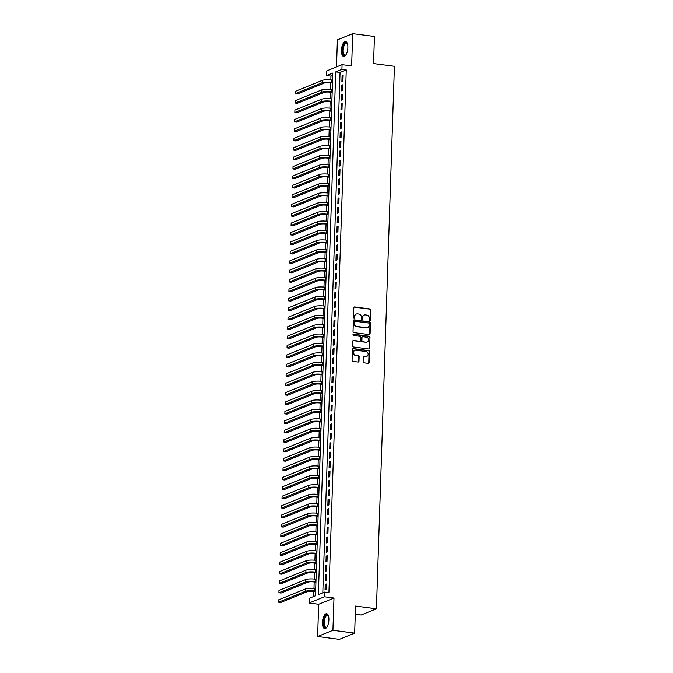 <?xml version="1.0" encoding="UTF-8"?>
<svg xmlns="http://www.w3.org/2000/svg" width="673" height="673" viewBox="0 0 673 673"><rect width="100%" height="100%" fill="white"/><g stroke="black" fill="none" stroke-linecap="round" stroke-linejoin="round"><path stroke-width="1.01" d="M369.948 320.382A0.665 0.589 67.9 0 0 370.562 319.818L370.89 309.992A0.942 0.841 67.9 0 0 370.066 308.957L354.705 306.947A0.942 0.841 67.9 0 0 353.821 307.763L353.493 317.58A0.665 0.589 67.9 0 0 354.688 317.74L354.73 316.47A3.029 2.684 67.9 0 1 357.565 313.862L358.844 314.03A3.029 2.684 67.9 0 1 361.477 317.353L361.435 318.623A0.665 0.589 67.9 0 0 362.629 318.775L362.671 317.505A3.029 2.684 67.9 0 1 365.498 314.905L366.777 315.073A3.029 2.684 67.9 0 1 369.41 318.388L369.368 319.658A0.665 0.589 67.9 0 0 369.948 320.382M369.99 320.39A0.665 0.589 67.9 0 0 370.15 319.986L370.478 310.16A0.942 0.841 67.9 0 0 369.654 309.126L354.292 307.115A0.942 0.841 67.9 0 0 354.124 307.107M354.116 318.312A0.665 0.589 67.9 0 0 354.276 317.908L354.73 316.47M362.057 319.347A0.665 0.589 67.9 0 0 362.217 318.943L362.671 317.505M328.895 619.841A7.512 3.113 -82.5 0 0 326.649 613.7A7.512 3.113 -82.5 0 0 322.443 622.466A7.512 3.113 -82.5 0 0 324.697 628.607A7.512 3.113 -82.5 0 0 328.895 619.841M347.874 47.69A7.512 3.113 -82.5 0 0 345.628 41.549A7.512 3.113 -82.5 0 0 341.43 50.315A7.512 3.113 -82.5 0 0 343.676 56.456A7.512 3.113 -82.5 0 0 347.874 47.69M363.134 361.763A0.942 0.841 67.9 0 0 363.95 362.797L368.266 363.361A0.942 0.841 67.9 0 0 369.149 362.545L369.511 351.643A0.942 0.841 67.9 0 0 368.686 350.599L353.325 348.597A0.942 0.841 67.9 0 0 352.442 349.405L352.08 360.316A0.942 0.841 67.9 0 0 352.896 361.351L358.103 362.032A0.942 0.841 67.9 0 0 358.987 361.216L359.146 356.547A0.942 0.841 67.9 0 0 358.322 355.512L355.739 355.176A2.532 2.238 67.9 0 1 355.908 350.229L366.019 351.55A2.532 2.238 67.9 0 1 365.86 356.497L364.169 356.278A0.942 0.841 67.9 0 0 363.285 357.094L363.134 361.763M324.579 592.072L324.42 596.774L309.117 603L309.277 598.289L315.477 595.765L332.815 73.063L326.615 75.586L326.775 70.875L342.069 64.658L341.918 69.361L335.718 71.885L318.371 594.587L324.579 592.072L328.92 592.635L346.267 69.933L341.918 69.361M342.069 64.658L351.634 65.904L352.711 33.65L374.449 36.493L373.549 63.573L394.42 66.299L376.426 608.787L355.554 606.053L354.654 633.133L332.916 630.29L333.985 598.028L324.42 596.774M369.216 334.607A0.942 0.841 67.9 0 0 370.1 333.8L370.461 322.889A0.942 0.841 67.9 0 0 369.645 321.854L354.276 319.843A0.942 0.841 67.9 0 0 353.392 320.659L353.031 331.562A0.942 0.841 67.9 0 0 353.855 332.597L369.216 334.607M369.99 337.266L369.628 348.177A0.942 0.841 67.9 0 1 368.745 348.984L353.375 346.974A0.942 0.841 67.9 0 1 352.551 345.939L352.711 341.27A0.942 0.841 67.9 0 1 353.594 340.454L359.828 341.27A0.942 0.841 67.9 0 0 360.711 340.462L360.812 337.366A0.942 0.841 67.9 0 0 359.988 336.323L353.502 335.482A0.665 0.589 67.9 0 1 353.544 334.187L369.166 336.231A0.942 0.841 67.9 0 1 369.99 337.266L369.628 348.177M354.654 633.133L339.36 639.35L317.614 636.507L332.916 630.29M352.711 33.65L337.409 39.867L336.508 66.913M342.936 81.038L343.129 75.393L342.094 75.813L341.901 81.458L342.936 81.038M342.624 90.46L342.809 84.806L341.783 85.227L341.59 90.88L342.624 90.46M342.313 99.873L342.498 94.228L341.463 94.649L341.278 100.294L342.313 99.873M342.002 109.295L342.187 103.642L341.152 104.063L340.967 109.716L342.002 109.295M341.691 118.717L341.876 113.064L340.841 113.485L340.656 119.138L341.691 118.717M341.379 128.131L341.564 122.478L340.53 122.898L340.345 128.551L341.379 128.131M341.06 137.553L341.253 131.9L340.218 132.32L340.033 137.973L341.06 137.553M340.748 146.966L340.942 141.313L339.907 141.734L339.714 147.387L340.748 146.966M340.437 156.388L340.622 150.735L339.596 151.156L339.402 156.809L340.437 156.388M340.126 165.802L340.311 160.157L339.276 160.569L339.091 166.223L340.126 165.802M339.815 175.224L340 169.571L338.965 169.991L338.78 175.645L339.815 175.224M339.503 184.638L339.688 178.993L338.654 179.413L338.469 185.058L339.503 184.638M339.192 194.06L339.377 188.406L338.342 188.827L338.157 194.48L339.192 194.06M338.872 203.473L339.066 197.828L338.031 198.249L337.846 203.894L338.872 203.473M338.561 212.895L338.755 207.242L337.72 207.663L337.526 213.316L338.561 212.895M338.25 222.309L338.443 216.664L337.409 217.085L337.215 222.729L338.25 222.309M337.939 231.731L338.124 226.078L337.089 226.498L336.904 232.151L337.939 231.731M337.627 241.153L337.812 235.5L336.778 235.92L336.593 241.565L337.627 241.153M337.316 250.566L337.501 244.913L336.466 245.334L336.281 250.987L337.316 250.566M337.005 259.988L337.19 254.335L336.155 254.756L335.97 260.409L337.005 259.988M336.693 269.402L336.879 263.749L335.844 264.169L335.659 269.823L336.693 269.402M336.374 278.824L336.567 273.171L335.533 273.591L335.347 279.245L336.374 278.824M336.063 288.237L336.256 282.584L335.221 283.005L335.028 288.658L336.063 288.237M335.751 297.659L335.936 292.006L334.91 292.427L334.717 298.08L335.751 297.659M335.44 307.073L335.625 301.428L334.59 301.849L334.405 307.494L335.44 307.073M335.129 316.495L335.314 310.842L334.279 311.263L334.094 316.916L335.129 316.495M334.817 325.909L335.003 320.264L333.968 320.685L333.783 326.329L334.817 325.909M334.506 335.331L334.691 329.677L333.657 330.098L333.471 335.751L334.506 335.331M334.187 344.744L334.38 339.099L333.345 339.52L333.16 345.165L334.187 344.744M333.875 354.166L334.069 348.513L333.034 348.934L332.841 354.587L333.875 354.166M333.564 363.58L333.749 357.935L332.723 358.356L332.529 364L333.564 363.58M333.253 373.002L333.438 367.349L332.403 367.769L332.218 373.422L333.253 373.002M332.942 382.424L333.127 376.771L332.092 377.191L331.907 382.844L332.942 382.424M332.63 391.837L332.815 386.184L331.781 386.605L331.596 392.258L332.63 391.837M332.319 401.259L332.504 395.606L331.469 396.027L331.284 401.68L332.319 401.259M331.999 410.673L332.193 405.02L331.158 405.44L330.973 411.094L331.999 410.673M331.688 420.095L331.882 414.442L330.847 414.862L330.653 420.516L331.688 420.095M331.377 429.509L331.562 423.864L330.536 424.276L330.342 429.929L331.377 429.509M331.066 438.931L331.251 433.277L330.216 433.698L330.031 439.351L331.066 438.931M330.754 448.344L330.939 442.699L329.905 443.12L329.72 448.765L330.754 448.344M330.443 457.766L330.628 452.113L329.593 452.534L329.408 458.187L330.443 457.766M330.132 467.18L330.317 461.535L329.282 461.956L329.097 467.6L330.132 467.18M329.812 476.602L330.006 470.949L328.971 471.369L328.786 477.022L329.812 476.602M329.501 486.015L329.694 480.371L328.66 480.791L328.466 486.436L329.501 486.015M329.19 495.437L329.375 489.784L328.348 490.205L328.155 495.858L329.19 495.437M328.878 504.859L329.063 499.206L328.029 499.627L327.844 505.272L328.878 504.859M328.567 514.273L328.752 508.62L327.717 509.04L327.532 514.694L328.567 514.273M328.256 523.695L328.441 518.042L327.406 518.462L327.221 524.116L328.256 523.695M327.944 533.109L328.13 527.455L327.095 527.876L326.91 533.529L327.944 533.109M327.625 542.531L327.818 536.877L326.784 537.298L326.598 542.951L327.625 542.531M327.314 551.944L327.507 546.291L326.472 546.712L326.279 552.365L327.314 551.944M327.002 561.366L327.196 555.713L326.161 556.134L325.968 561.787L327.002 561.366M326.691 570.78L326.876 565.135L325.841 565.556L325.656 571.2L326.691 570.78M326.38 580.202L326.565 574.549L325.53 574.969L325.345 580.622L326.38 580.202M346.267 69.933L340.058 72.457L322.804 592.787M325.219 584.391L325.034 590.036L326.069 589.615L326.254 583.971L325.219 584.391L326.237 584.517M332.74 75.435L330.965 76.15L330.838 79.902M330.746 82.787L330.527 89.316M330.435 92.209L330.216 98.738M330.123 101.623L329.905 108.151M329.804 111.045L329.593 117.573M329.492 120.459L329.282 126.987M329.181 129.881L328.962 136.409M328.87 139.303L328.651 145.822M328.559 148.716L328.34 155.244M328.247 158.138L328.029 164.666M327.936 167.552L327.717 174.08M327.616 176.974L327.406 183.502M327.305 186.387L327.095 192.915M326.994 195.809L326.775 202.337M326.683 205.223L326.464 211.751M326.371 214.645L326.153 221.173M326.06 224.059L325.841 230.587M325.749 233.481L325.53 240.009M325.429 242.894L325.219 249.422M325.118 252.316L324.908 258.844M324.807 261.73L324.588 268.258M324.495 271.152L324.277 277.68M324.184 280.574L323.965 287.093M323.873 289.987L323.654 296.515M323.562 299.409L323.343 305.937M323.25 308.823L323.032 315.351M322.931 318.245L322.72 324.773M322.619 327.658L322.401 334.187M322.308 337.08L322.089 343.609M321.997 346.494L321.778 353.022M321.686 355.916L321.467 362.444M321.374 365.33L321.156 371.858M321.063 374.752L320.844 381.28M320.743 384.165L320.533 390.693M320.432 393.587L320.222 400.115M320.121 403.009L319.902 409.529M319.81 412.423L319.591 418.951M319.498 421.845L319.28 428.373M319.187 431.258L318.968 437.786M318.876 440.68L318.657 447.209M318.556 450.094L318.346 456.622M318.245 459.516L318.035 466.044M317.934 468.93L317.715 475.458M317.622 478.352L317.404 484.88M317.311 487.765L317.092 494.293M317 497.187L316.781 503.715M316.689 506.601L316.47 513.129M316.369 516.023L316.159 522.551M316.058 525.436L315.847 531.964M315.746 534.858L315.528 541.386M315.435 544.28L315.216 550.8M315.124 553.694L314.905 560.222M314.813 563.116L314.594 569.644M314.501 572.53L314.283 579.058M314.182 581.952L313.971 588.48M313.87 591.365L313.702 596.488M355.285 614.239L361.123 615.004L376.426 608.787M333.985 598.028L318.682 604.253L317.614 636.507M318.682 604.253L309.117 603M330.965 76.15L326.615 75.586M340.058 72.457L335.718 71.885M342.094 75.813L343.104 75.94M341.783 85.227L342.793 85.362M341.463 94.649L342.481 94.784M341.152 104.063L342.17 104.197M340.841 113.485L341.859 113.619M340.53 122.898L341.548 123.033M340.218 132.32L341.236 132.455M339.907 141.734L340.917 141.868M339.596 151.156L340.605 151.29M339.276 160.569L340.294 160.704M338.965 169.991L339.983 170.126M338.654 179.413L339.672 179.54M338.342 188.827L339.36 188.962M338.031 198.249L339.049 198.375M337.72 207.663L338.729 207.797M337.409 217.085L338.418 217.211M337.089 226.498L338.107 226.633M336.778 235.92L337.796 236.055M336.466 245.334L337.484 245.468M336.155 254.756L337.173 254.89M335.844 264.169L336.862 264.304M335.533 273.591L336.542 273.726M335.221 283.005L336.231 283.14M334.91 292.427L335.92 292.562M334.59 301.849L335.608 301.975M334.279 311.263L335.297 311.397M333.968 320.685L334.986 320.811M333.657 330.098L334.674 330.233M333.345 339.52L334.363 339.646M333.034 348.934L334.044 349.068M332.723 358.356L333.732 358.49M332.403 367.769L333.421 367.904M332.092 377.191L333.11 377.326M331.781 386.605L332.799 386.739M331.469 396.027L332.487 396.161M331.158 405.44L332.176 405.575M330.847 414.862L331.856 414.997M330.536 424.276L331.545 424.411M330.216 433.698L331.234 433.833M329.905 443.12L330.923 443.246M329.593 452.534L330.611 452.668M329.282 461.956L330.3 462.082M328.971 471.369L329.989 471.504M328.66 480.791L329.669 480.917M328.348 490.205L329.358 490.339M328.029 499.627L329.047 499.761M327.717 509.04L328.735 509.175M327.406 518.462L328.424 518.597M327.095 527.876L328.113 528.011M326.784 537.298L327.801 537.433M326.472 546.712L327.482 546.846M326.161 556.134L327.171 556.268M325.841 565.556L326.859 565.682M325.53 574.969L326.548 575.104M364.059 315.149A3.029 2.684 67.9 0 0 362.259 317.673M356.118 314.114A3.029 2.684 67.9 0 0 354.318 316.638M369.384 334.616A0.942 0.841 67.9 0 0 369.687 333.968L370.049 323.057A0.942 0.841 67.9 0 0 369.225 322.022L353.863 320.012A0.942 0.841 67.9 0 0 353.695 320.003M369.233 323.747A0.665 0.589 67.9 0 0 368.661 323.023L355.176 321.257A0.665 0.589 67.9 0 0 354.553 321.829L354.511 323.166A3.029 2.684 67.9 0 0 357.144 326.481L366.364 327.692A3.029 2.684 67.9 0 0 369.191 325.093L369.233 323.747M354.713 321.425A0.665 0.589 67.9 0 0 354.141 321.997L354.553 321.829M367.391 327.608A3.029 2.684 67.9 0 1 365.944 327.86L356.732 326.649A3.029 2.684 67.9 0 1 354.099 323.334L354.141 321.997M368.905 348.993A0.942 0.841 67.9 0 0 369.208 348.345M359.988 341.278A0.942 0.841 67.9 0 1 359.407 341.438L353.182 340.622A0.942 0.841 67.9 0 0 353.014 340.622M369.578 337.434A0.942 0.841 67.9 0 0 368.754 336.399L353.132 334.355A0.665 0.589 67.9 0 0 353.081 334.346M366.289 342.12A2.532 2.238 67.9 0 0 366.457 337.173L362.89 336.71A0.942 0.841 67.9 0 0 362.007 337.518L361.906 340.614A0.942 0.841 67.9 0 0 362.73 341.657L365.876 342.288A2.532 2.238 67.9 0 0 367.113 342.061M362.31 336.87A0.942 0.841 67.9 0 0 361.594 337.686L362.007 337.518M365.876 342.288L362.31 341.825A0.942 0.841 67.9 0 1 361.494 340.782L361.594 337.686M366.676 356.446A2.532 2.238 67.9 0 1 365.439 356.665L363.757 356.446A0.942 0.841 67.9 0 0 363.588 356.446M354.671 350.456A2.532 2.238 67.9 0 0 355.327 355.344L355.739 355.176M358.272 362.032A0.942 0.841 67.9 0 0 358.574 361.384L358.734 356.715A0.942 0.841 67.9 0 0 357.91 355.681L355.327 355.344M368.434 363.361A0.942 0.841 67.9 0 0 368.737 362.713L369.098 351.811A0.942 0.841 67.9 0 0 368.274 350.768L352.913 348.765A0.942 0.841 67.9 0 0 352.745 348.757M332.487 83.015L330.687 82.779A4.82 1.001 -178.1 0 0 324.277 83.057L297.626 93.892L295.447 93.606L322.098 82.771A7.226 1.506 1.9 0 1 331.722 82.358L332.504 82.468M295.447 93.606L295.531 91.25L322.174 80.415A7.226 1.506 1.9 0 1 331.797 80.011L332.588 80.112M342.557 50.231A6.503 2.692 97.5 0 1 344.366 43.804A6.503 2.692 97.5 0 1 347.31 43.509A6.503 2.692 97.5 0 1 347.445 43.737A6.023 2.49 -82.5 0 0 346.561 43.181A6.023 2.49 -82.5 0 0 343.196 50.206A6.023 2.49 -82.5 0 0 345.005 55.119A6.023 2.49 -82.5 0 0 345.998 54.799A6.503 2.692 97.5 0 1 345.813 54.993A6.503 2.692 97.5 0 1 342.557 50.231M346.057 41.684A7.47 3.087 -82.5 0 0 342.145 50.399A7.47 3.087 -82.5 0 0 344.122 56.439M327.011 626.958A6.503 2.692 97.5 0 1 326.834 627.143A6.503 2.692 97.5 0 1 323.696 624.67A6.503 2.692 97.5 0 1 325.152 616.308A6.503 2.692 97.5 0 1 328.331 615.66A6.503 2.692 97.5 0 1 328.458 615.888M328.466 615.904A6.023 2.49 -82.5 0 0 327.583 615.332A6.023 2.49 -82.5 0 0 325.682 616.729A6.023 2.49 -82.5 0 0 324.218 623.198A6.023 2.49 -82.5 0 0 326.018 627.27A6.023 2.49 -82.5 0 0 327.019 626.942M327.07 613.835A7.47 3.087 -82.5 0 0 324.975 615.576A7.47 3.087 -82.5 0 0 323.158 623.299A7.47 3.087 -82.5 0 0 325.143 628.59M332.176 92.437L330.376 92.201A4.82 1.001 -178.1 0 0 323.957 92.47L297.315 103.306L295.136 103.019L321.787 92.184A7.226 1.506 1.9 0 1 331.41 91.78L332.193 91.881M295.136 103.019L295.211 100.664L321.862 89.837A7.226 1.506 1.9 0 1 331.486 89.425L332.277 89.526M331.865 101.85L330.064 101.623A4.82 1.001 -178.1 0 0 323.646 101.892L296.995 112.728L294.824 112.441L321.475 101.606A7.226 1.506 1.9 0 1 331.099 101.202L331.882 101.303M294.824 112.441L294.9 110.086L321.551 99.251A7.226 1.506 1.9 0 1 331.175 98.847L331.957 98.948M331.553 111.272L329.753 111.037A4.82 1.001 -178.1 0 0 323.334 111.306L296.684 122.141L294.513 121.855L321.164 111.028A7.226 1.506 1.9 0 1 330.788 110.616L331.57 110.717M294.513 121.855L294.589 119.5L321.24 108.673A7.226 1.506 1.9 0 1 330.864 108.26L331.646 108.361M331.242 120.694L329.442 120.459A4.82 1.001 -178.1 0 0 323.023 120.728L296.372 131.563L294.202 131.277L320.853 120.442A7.226 1.506 1.9 0 1 330.477 120.038L331.259 120.139M294.202 131.277L294.278 128.922L320.928 118.086A7.226 1.506 1.9 0 1 330.552 117.682L331.335 117.783M330.923 130.108L329.131 129.872A4.82 1.001 -178.1 0 0 322.712 130.141L296.061 140.977L293.891 140.691L320.533 129.864A7.226 1.506 1.9 0 1 330.157 129.452L330.948 129.553M293.891 140.691L293.966 138.344L320.617 127.508A7.226 1.506 1.9 0 1 330.241 127.096L331.023 127.197M330.611 139.53L328.811 139.294A4.82 1.001 -178.1 0 0 322.401 139.563L295.75 150.399L293.571 150.113L320.222 139.277A7.226 1.506 1.9 0 1 329.846 138.874L330.636 138.975M293.571 150.113L293.655 147.757L320.306 136.922A7.226 1.506 1.9 0 1 329.93 136.518L330.712 136.619M330.3 148.943L328.5 148.708A4.82 1.001 -178.1 0 0 322.089 148.977L295.439 159.812L293.26 159.535L319.911 148.699A7.226 1.506 1.9 0 1 329.534 148.287L330.317 148.388M293.26 159.535L293.344 157.179L319.986 146.344A7.226 1.506 1.9 0 1 329.61 145.932L330.401 146.041M329.989 158.365L328.188 158.13A4.82 1.001 -178.1 0 0 321.778 158.399L295.127 169.234L292.948 168.948L319.599 158.113A7.226 1.506 1.9 0 1 329.223 157.709L330.006 157.81M292.948 168.948L293.024 166.593L319.675 155.757A7.226 1.506 1.9 0 1 329.299 155.354L330.09 155.455M329.677 167.779L327.877 167.543A4.82 1.001 -178.1 0 0 321.458 167.821L294.816 178.648L292.637 178.37L319.288 167.535A7.226 1.506 1.9 0 1 328.912 167.123L329.694 167.232M292.637 178.37L292.713 176.015L319.364 165.179A7.226 1.506 1.9 0 1 328.988 164.767L329.77 164.877M329.366 177.201L327.566 176.965A4.82 1.001 -178.1 0 0 321.147 177.235L294.496 188.07L292.326 187.784L318.977 176.949A7.226 1.506 1.9 0 1 328.601 176.545L329.383 176.646M292.326 187.784L292.402 185.428L319.052 174.593A7.226 1.506 1.9 0 1 328.676 174.189L329.459 174.29M329.055 186.614L327.255 186.379A4.82 1.001 -178.1 0 0 320.836 186.657L294.185 197.483L292.015 197.206L318.666 186.371A7.226 1.506 1.9 0 1 328.289 185.958L329.072 186.068M292.015 197.206L292.09 194.85L318.741 184.015A7.226 1.506 1.9 0 1 328.365 183.603L329.147 183.712M328.744 196.036L326.943 195.801A4.82 1.001 -178.1 0 0 320.525 196.07L293.874 206.905L291.703 206.619L318.354 195.784A7.226 1.506 1.9 0 1 327.97 195.38L328.761 195.481M291.703 206.619L291.779 204.264L318.43 193.429A7.226 1.506 1.9 0 1 328.054 193.025L328.836 193.126M328.424 205.45L326.624 205.215A4.82 1.001 -178.1 0 0 320.213 205.492L293.563 216.327L291.392 216.041L318.035 205.206A7.226 1.506 1.9 0 1 327.658 204.794L328.449 204.903M291.392 216.041L291.468 213.686L318.119 202.851A7.226 1.506 1.9 0 1 327.743 202.447L328.525 202.548M328.113 214.872L326.312 214.637A4.82 1.001 -178.1 0 0 319.902 214.906L293.251 225.741L291.072 225.455L317.723 214.62A7.226 1.506 1.9 0 1 327.347 214.216L328.13 214.317M291.072 225.455L291.157 223.1L317.807 212.273A7.226 1.506 1.9 0 1 327.423 211.86L328.214 211.961M327.801 224.286L326.001 224.05A4.82 1.001 -178.1 0 0 319.591 224.328L292.94 235.163L290.761 234.877L317.412 224.042A7.226 1.506 1.9 0 1 327.036 223.638L327.818 223.739M290.761 234.877L290.845 232.522L317.488 221.686A7.226 1.506 1.9 0 1 327.112 221.282L327.902 221.383M327.49 233.708L325.69 233.472A4.82 1.001 -178.1 0 0 319.271 233.741L292.629 244.577L290.45 244.291L317.101 233.455A7.226 1.506 1.9 0 1 326.725 233.051L327.507 233.152M290.45 244.291L290.526 241.935L317.176 231.108A7.226 1.506 1.9 0 1 326.8 230.696L327.583 230.797M327.179 243.13L325.379 242.894A4.82 1.001 -178.1 0 0 318.96 243.163L292.309 253.999L290.139 253.713L316.79 242.877A7.226 1.506 1.9 0 1 326.413 242.473L327.196 242.574M290.139 253.713L290.214 251.357L316.865 240.522A7.226 1.506 1.9 0 1 326.489 240.118L327.271 240.219M326.868 252.543L325.067 252.308A4.82 1.001 -178.1 0 0 318.649 252.577L291.998 263.412L289.827 263.126L316.478 252.299A7.226 1.506 1.9 0 1 326.102 251.887L326.885 251.988M289.827 263.126L289.903 260.779L316.554 249.944A7.226 1.506 1.9 0 1 326.178 249.532L326.96 249.633M326.556 261.965L324.756 261.73A4.82 1.001 -178.1 0 0 318.337 261.999L291.687 272.834L289.516 272.548L316.167 261.713A7.226 1.506 1.9 0 1 325.782 261.309L326.573 261.41M289.516 272.548L289.592 270.193L316.243 259.357A7.226 1.506 1.9 0 1 325.867 258.954L326.649 259.055M326.237 271.379L324.436 271.143A4.82 1.001 -178.1 0 0 318.026 271.412L291.375 282.248L289.205 281.962L315.847 271.135A7.226 1.506 1.9 0 1 325.471 270.723L326.262 270.824M289.205 281.962L289.281 279.615L315.931 268.779A7.226 1.506 1.9 0 1 325.555 268.367L326.338 268.477M325.925 280.801L324.125 280.565A4.82 1.001 -178.1 0 0 317.715 280.834L291.064 291.67L288.885 291.384L315.536 280.548A7.226 1.506 1.9 0 1 325.16 280.145L325.942 280.246M288.885 291.384L288.969 289.028L315.62 278.193A7.226 1.506 1.9 0 1 325.236 277.789L326.026 277.89M325.614 290.214L323.814 289.979A4.82 1.001 -178.1 0 0 317.404 290.256L290.753 301.083L288.574 300.806L315.225 289.97A7.226 1.506 1.9 0 1 324.849 289.558L325.631 289.659M288.574 300.806L288.658 298.45L315.301 287.615A7.226 1.506 1.9 0 1 324.924 287.203L325.715 287.312M325.303 299.636L323.503 299.401A4.82 1.001 -178.1 0 0 317.084 299.67L290.442 310.505L288.263 310.219L314.914 299.384A7.226 1.506 1.9 0 1 324.537 298.98L325.32 299.081M288.263 310.219L288.338 307.864L314.989 297.029A7.226 1.506 1.9 0 1 324.613 296.625L325.396 296.726M324.992 309.05L323.191 308.814A4.82 1.001 -178.1 0 0 316.773 309.092L290.122 319.919L287.951 319.641L314.602 308.806A7.226 1.506 1.9 0 1 324.226 308.394L325.009 308.503M287.951 319.641L288.027 317.286L314.678 306.451A7.226 1.506 1.9 0 1 324.302 306.038L325.084 306.148M324.68 318.472L322.88 318.236A4.82 1.001 -178.1 0 0 316.461 318.506L289.811 329.341L287.64 329.055L314.291 318.22A7.226 1.506 1.9 0 1 323.915 317.816L324.697 317.917M287.64 329.055L287.716 326.699L314.367 315.864A7.226 1.506 1.9 0 1 323.991 315.46L324.773 315.561M324.369 327.886L322.569 327.65A4.82 1.001 -178.1 0 0 316.15 327.928L289.499 338.755L287.329 338.477L313.98 327.642A7.226 1.506 1.9 0 1 323.604 327.229L324.386 327.339M287.329 338.477L287.405 336.121L314.055 325.286A7.226 1.506 1.9 0 1 323.679 324.882L324.462 324.983M324.05 337.308L322.249 337.072A4.82 1.001 -178.1 0 0 315.839 337.341L289.188 348.177L287.018 347.891L313.66 337.055A7.226 1.506 1.9 0 1 323.284 336.651L324.075 336.752M287.018 347.891L287.093 345.535L313.744 334.708A7.226 1.506 1.9 0 1 323.368 334.296L324.15 334.397M323.738 346.721L321.938 346.486A4.82 1.001 -178.1 0 0 315.528 346.763L288.877 357.599L286.698 357.313L313.349 346.477A7.226 1.506 1.9 0 1 322.973 346.065L323.755 346.174M286.698 357.313L286.782 354.957L313.433 344.122A7.226 1.506 1.9 0 1 323.057 343.718L323.839 343.819M323.427 356.143L321.627 355.908A4.82 1.001 -178.1 0 0 315.216 356.177L288.566 367.012L286.387 366.726L313.038 355.891A7.226 1.506 1.9 0 1 322.661 355.487L323.444 355.588M286.387 366.726L286.471 364.371L313.113 353.544A7.226 1.506 1.9 0 1 322.737 353.132L323.528 353.232M323.116 365.557L321.315 365.33A4.82 1.001 -178.1 0 0 314.897 365.599L288.254 376.434L286.075 376.148L312.726 365.313A7.226 1.506 1.9 0 1 322.35 364.909L323.133 365.01M286.075 376.148L286.151 373.793L312.802 362.957A7.226 1.506 1.9 0 1 322.426 362.554L323.208 362.654M322.804 374.979L321.004 374.743A4.82 1.001 -178.1 0 0 314.585 375.012L287.935 385.848L285.764 385.562L312.415 374.735A7.226 1.506 1.9 0 1 322.039 374.323L322.821 374.424M285.764 385.562L285.84 383.206L312.491 372.379A7.226 1.506 1.9 0 1 322.115 371.967L322.897 372.068M322.493 384.401L320.693 384.165A4.82 1.001 -178.1 0 0 314.274 384.434L287.623 395.27L285.453 394.984L312.104 384.148A7.226 1.506 1.9 0 1 321.728 383.745L322.51 383.846M285.453 394.984L285.529 392.628L312.179 381.793A7.226 1.506 1.9 0 1 321.803 381.389L322.586 381.49M322.182 393.814L320.382 393.579A4.82 1.001 -178.1 0 0 313.963 393.848L287.312 404.683L285.142 404.397L311.792 393.57A7.226 1.506 1.9 0 1 321.416 393.158L322.199 393.259M285.142 404.397L285.217 402.05L311.868 391.215A7.226 1.506 1.9 0 1 321.492 390.803L322.274 390.904M321.862 403.236L320.07 403.001A4.82 1.001 -178.1 0 0 313.652 403.27L287.001 414.105L284.83 413.819L311.473 402.984A7.226 1.506 1.9 0 1 321.097 402.58L321.887 402.681M284.83 413.819L284.906 411.464L311.557 400.628A7.226 1.506 1.9 0 1 321.181 400.225L321.963 400.326M321.551 412.65L319.751 412.414A4.82 1.001 -178.1 0 0 313.34 412.684L286.69 423.519L284.511 423.241L311.162 412.406A7.226 1.506 1.9 0 1 320.785 411.994L321.576 412.095M284.511 423.241L284.595 420.886L311.246 410.05A7.226 1.506 1.9 0 1 320.87 409.638L321.652 409.748M321.24 422.072L319.439 421.836A4.82 1.001 -178.1 0 0 313.029 422.106L286.378 432.941L284.199 432.655L310.85 421.82A7.226 1.506 1.9 0 1 320.474 421.416L321.257 421.517M284.199 432.655L284.284 430.299L310.926 419.464A7.226 1.506 1.9 0 1 320.55 419.06L321.341 419.161M320.928 431.486L319.128 431.25A4.82 1.001 -178.1 0 0 312.709 431.528L286.067 442.354L283.888 442.077L310.539 431.242A7.226 1.506 1.9 0 1 320.163 430.829L320.945 430.939M283.888 442.077L283.964 439.721L310.615 428.886A7.226 1.506 1.9 0 1 320.239 428.474L321.029 428.583M320.617 440.908L318.817 440.672A4.82 1.001 -178.1 0 0 312.398 440.941L285.747 451.776L283.577 451.49L310.228 440.655A7.226 1.506 1.9 0 1 319.852 440.251L320.634 440.352M283.577 451.49L283.653 449.135L310.303 438.3A7.226 1.506 1.9 0 1 319.927 437.896L320.71 437.997M320.306 450.321L318.506 450.086A4.82 1.001 -178.1 0 0 312.087 450.363L285.436 461.19L283.266 460.912L309.916 450.077A7.226 1.506 1.9 0 1 319.54 449.665L320.323 449.774M283.266 460.912L283.341 458.557L309.992 447.722A7.226 1.506 1.9 0 1 319.616 447.309L320.398 447.419M319.995 459.743L318.194 459.508A4.82 1.001 -178.1 0 0 311.776 459.777L285.125 470.612L282.954 470.326L309.605 459.491A7.226 1.506 1.9 0 1 319.229 459.087L320.012 459.188M282.954 470.326L283.03 467.971L309.681 457.135A7.226 1.506 1.9 0 1 319.305 456.731L320.087 456.832M319.675 469.157L317.883 468.921A4.82 1.001 -178.1 0 0 311.464 469.199L284.814 480.034L282.643 479.748L309.286 468.913A7.226 1.506 1.9 0 1 318.909 468.501L319.7 468.61M282.643 479.748L282.719 477.393L309.37 466.557A7.226 1.506 1.9 0 1 318.994 466.153L319.776 466.254M319.364 478.579L317.563 478.343A4.82 1.001 -178.1 0 0 311.153 478.612L284.502 489.448L282.324 489.162L308.974 478.326A7.226 1.506 1.9 0 1 318.598 477.923L319.389 478.023M282.324 489.162L282.408 486.806L309.058 475.979A7.226 1.506 1.9 0 1 318.682 475.567L319.465 475.668M319.052 487.992L317.252 487.757A4.82 1.001 -178.1 0 0 310.842 488.034L284.191 498.87L282.012 498.584L308.663 487.748A7.226 1.506 1.9 0 1 318.287 487.345L319.069 487.445M282.012 498.584L282.096 496.228L308.739 485.393A7.226 1.506 1.9 0 1 318.363 484.989L319.153 485.09M318.741 497.414L316.941 497.179A4.82 1.001 -178.1 0 0 310.531 497.448L283.88 508.283L281.701 507.997L308.352 497.162A7.226 1.506 1.9 0 1 317.976 496.758L318.758 496.859M281.701 507.997L281.777 505.642L308.427 494.815A7.226 1.506 1.9 0 1 318.051 494.403L318.842 494.504M318.43 506.836L316.63 506.601A4.82 1.001 -178.1 0 0 310.211 506.87L283.569 517.705L281.39 517.419L308.041 506.584A7.226 1.506 1.9 0 1 317.664 506.18L318.447 506.281M281.39 517.419L281.465 515.064L308.116 504.228A7.226 1.506 1.9 0 1 317.74 503.825L318.522 503.926M318.119 516.25L316.318 516.014A4.82 1.001 -178.1 0 0 309.9 516.284L283.249 527.119L281.078 526.833L307.729 516.006A7.226 1.506 1.9 0 1 317.353 515.594L318.136 515.695M281.078 526.833L281.154 524.486L307.805 513.65A7.226 1.506 1.9 0 1 317.429 513.238L318.211 513.339M317.807 525.672L316.007 525.436A4.82 1.001 -178.1 0 0 309.588 525.706L282.938 536.541L280.767 536.255L307.418 525.42A7.226 1.506 1.9 0 1 317.042 525.016L317.824 525.117M280.767 536.255L280.843 533.899L307.494 523.064A7.226 1.506 1.9 0 1 317.118 522.66L317.9 522.761M317.496 535.085L315.696 534.85A4.82 1.001 -178.1 0 0 309.277 535.119L282.626 545.954L280.456 545.668L307.107 534.842A7.226 1.506 1.9 0 1 316.722 534.429L317.513 534.53M280.456 545.668L280.532 543.321L307.182 532.486A7.226 1.506 1.9 0 1 316.806 532.074L317.589 532.183M317.176 544.507L315.376 544.272A4.82 1.001 -178.1 0 0 308.966 544.541L282.315 555.376L280.145 555.09L306.787 544.255A7.226 1.506 1.9 0 1 316.411 543.851L317.202 543.952M280.145 555.09L280.22 552.735L306.871 541.9A7.226 1.506 1.9 0 1 316.495 541.496L317.277 541.597M316.865 553.921L315.065 553.686A4.82 1.001 -178.1 0 0 308.655 553.963L282.004 564.79L279.825 564.512L306.476 553.677A7.226 1.506 1.9 0 1 316.1 553.265L316.882 553.366M279.825 564.512L279.909 562.157L306.56 551.322A7.226 1.506 1.9 0 1 316.175 550.909L316.966 551.019M316.554 563.343L314.754 563.108A4.82 1.001 -178.1 0 0 308.343 563.377L281.693 574.212L279.514 573.926L306.165 563.091A7.226 1.506 1.9 0 1 315.788 562.687L316.571 562.788M279.514 573.926L279.598 571.57L306.24 560.735A7.226 1.506 1.9 0 1 315.864 560.331L316.655 560.432M316.243 572.757L314.442 572.521A4.82 1.001 -178.1 0 0 308.024 572.799L281.381 583.626L279.202 583.348L305.853 572.513A7.226 1.506 1.9 0 1 315.477 572.1L316.26 572.21M279.202 583.348L279.278 580.992L305.929 570.157A7.226 1.506 1.9 0 1 315.553 569.745L316.335 569.854M315.931 582.179L314.131 581.943A4.82 1.001 -178.1 0 0 307.712 582.212L281.062 593.048L278.891 592.762L305.542 581.926A7.226 1.506 1.9 0 1 315.166 581.522L315.948 581.623M278.891 592.762L278.967 590.406L305.618 579.571A7.226 1.506 1.9 0 1 315.242 579.167L316.024 579.268M315.62 591.592L313.82 591.357A4.82 1.001 -178.1 0 0 307.401 591.634L280.75 602.461L278.58 602.184L305.231 591.348A7.226 1.506 1.9 0 1 314.855 590.936L315.637 591.045M278.58 602.184L278.656 599.828L305.306 588.993A7.226 1.506 1.9 0 1 314.93 588.589L315.713 588.69M369.225 322.022L369.645 321.854M365.944 327.86L366.364 327.692M359.407 341.438L359.828 341.27M362.31 341.825L362.73 341.657M365.439 356.665L365.86 356.497M331.797 80.011L331.722 82.358M322.174 80.415L322.098 82.771M331.486 89.425L331.41 91.78M321.862 89.837L321.787 92.184M331.175 98.847L331.099 101.202M321.551 99.251L321.475 101.606M330.864 108.26L330.788 110.616M321.24 108.673L321.164 111.028M330.552 117.682L330.477 120.038M320.928 118.086L320.853 120.442M330.241 127.096L330.157 129.452M320.617 127.508L320.533 129.864M329.93 136.518L329.846 138.874M320.306 136.922L320.222 139.277M329.61 145.932L329.534 148.287M319.986 146.344L319.911 148.699M329.299 155.354L329.223 157.709M319.675 155.757L319.599 158.113M328.988 164.767L328.912 167.123M319.364 165.179L319.288 167.535M328.676 174.189L328.601 176.545M319.052 174.593L318.977 176.949M328.365 183.603L328.289 185.958M318.741 184.015L318.666 186.371M328.054 193.025L327.97 195.38M318.43 193.429L318.354 195.784M327.743 202.447L327.658 204.794M318.119 202.851L318.035 205.206M327.423 211.86L327.347 214.216M317.807 212.273L317.723 214.62M327.112 221.282L327.036 223.638M317.488 221.686L317.412 224.042M326.8 230.696L326.725 233.051M317.176 231.108L317.101 233.455M326.489 240.118L326.413 242.473M316.865 240.522L316.79 242.877M326.178 249.532L326.102 251.887M316.554 249.944L316.478 252.299M325.867 258.954L325.782 261.309M316.243 259.357L316.167 261.713M325.555 268.367L325.471 270.723M315.931 268.779L315.847 271.135M325.236 277.789L325.16 280.145M315.62 278.193L315.536 280.548M324.924 287.203L324.849 289.558M315.301 287.615L315.225 289.97M324.613 296.625L324.537 298.98M314.989 297.029L314.914 299.384M324.302 306.038L324.226 308.394M314.678 306.451L314.602 308.806M323.991 315.46L323.915 317.816M314.367 315.864L314.291 318.22M323.679 324.882L323.604 327.229M314.055 325.286L313.98 327.642M323.368 334.296L323.284 336.651M313.744 334.708L313.66 337.055M323.057 343.718L322.973 346.065M313.433 344.122L313.349 346.477M322.737 353.132L322.661 355.487M313.113 353.544L313.038 355.891M322.426 362.554L322.35 364.909M312.802 362.957L312.726 365.313M322.115 371.967L322.039 374.323M312.491 372.379L312.415 374.735M321.803 381.389L321.728 383.745M312.179 381.793L312.104 384.148M321.492 390.803L321.416 393.158M311.868 391.215L311.792 393.57M321.181 400.225L321.097 402.58M311.557 400.628L311.473 402.984M320.87 409.638L320.785 411.994M311.246 410.05L311.162 412.406M320.55 419.06L320.474 421.416M310.926 419.464L310.85 421.82M320.239 428.474L320.163 430.829M310.615 428.886L310.539 431.242M319.927 437.896L319.852 440.251M310.303 438.3L310.228 440.655M319.616 447.309L319.54 449.665M309.992 447.722L309.916 450.077M319.305 456.731L319.229 459.087M309.681 457.135L309.605 459.491M318.994 466.153L318.909 468.501M309.37 466.557L309.286 468.913M318.682 475.567L318.598 477.923M309.058 475.979L308.974 478.326M318.363 484.989L318.287 487.345M308.739 485.393L308.663 487.748M318.051 494.403L317.976 496.758M308.427 494.815L308.352 497.162M317.74 503.825L317.664 506.18M308.116 504.228L308.041 506.584M317.429 513.238L317.353 515.594M307.805 513.65L307.729 516.006M317.118 522.66L317.042 525.016M307.494 523.064L307.418 525.42M316.806 532.074L316.722 534.429M307.182 532.486L307.107 534.842M316.495 541.496L316.411 543.851M306.871 541.9L306.787 544.255M316.175 550.909L316.1 553.265M306.56 551.322L306.476 553.677M315.864 560.331L315.788 562.687M306.24 560.735L306.165 563.091M315.553 569.745L315.477 572.1M305.929 570.157L305.853 572.513M315.242 579.167L315.166 581.522M305.618 579.571L305.542 581.926M314.93 588.589L314.855 590.936M305.306 588.993L305.231 591.348M359.794 341.396L360.215 341.228M366.474 356.539L366.894 356.37M354.452 350.532L354.873 350.364"/></g></svg>
